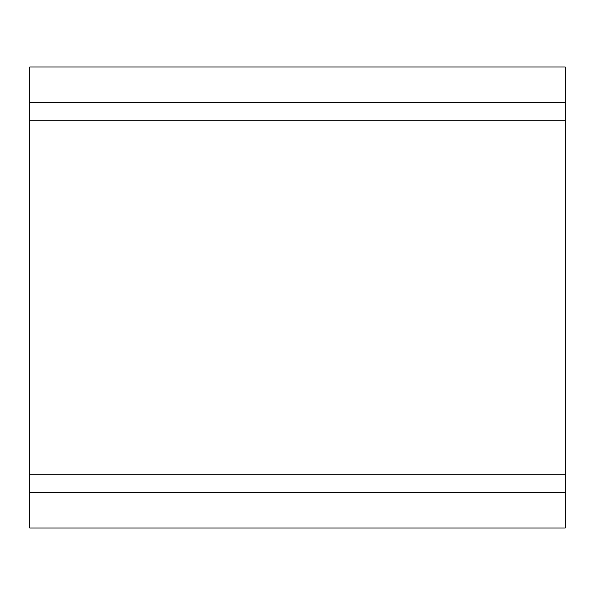 <?xml version="1.0" encoding="UTF-8"?>
<svg xmlns="http://www.w3.org/2000/svg" width="595" height="595" viewBox="0 0 595 595"><rect width="100%" height="100%" fill="white"/><g stroke="black" fill="none" stroke-linecap="round" stroke-linejoin="round"><path stroke-width="0.89" d="M29.75 492.548L29.75 528.01L565.25 528.01L565.25 474.817L29.75 474.817L29.75 492.548L565.25 492.548M29.75 66.99L29.75 102.452L565.25 102.452L565.25 66.99L29.75 66.99M565.25 102.452L565.25 120.183L29.75 120.183L29.75 102.452M29.75 120.183L29.75 474.817M565.25 120.183L565.25 474.817"/></g></svg>

